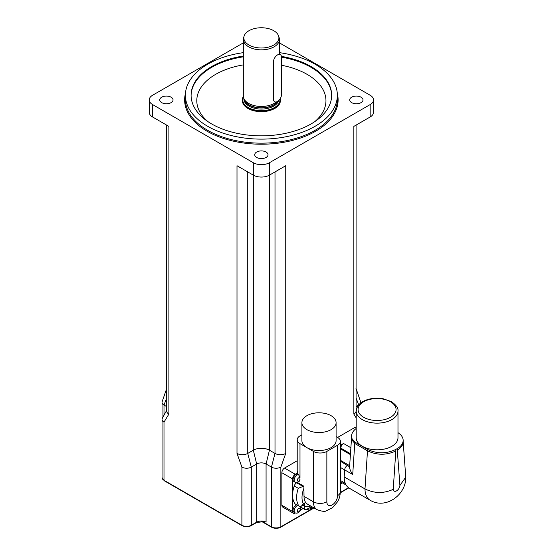 <?xml version="1.0" encoding="UTF-8"?>
<svg xmlns="http://www.w3.org/2000/svg" width="555" height="555" viewBox="0 0 555 555"><rect width="100%" height="100%" fill="white"/><g stroke="black" fill="none" stroke-linecap="round" stroke-linejoin="round"><path stroke-width="0.83" d="M166.667 410.325L162.351 418.262A6.646 3.836 0 0 0 162.046 419.413A6.646 3.836 0 0 0 163.996 422.126L168.886 414.092L168.886 126.394L152.576 116.973A11.398 6.577 180 0 1 149.239 112.318L149.239 99.914A11.398 6.577 180 0 1 152.576 95.259L243.326 42.867M285.742 453.421L285.742 165.716L269.432 175.137A11.398 6.577 180 0 1 253.316 175.137L236.999 165.716L236.999 453.421A7.597 4.385 180 0 0 247.745 453.421L251.297 467.102L256.674 464.001A6.646 3.836 180 0 1 266.074 464.001L271.444 467.102A6.646 3.836 0 0 0 280.851 467.102L285.742 453.421A7.597 4.385 180 0 1 275.002 453.421L269.432 450.209A11.398 6.577 0 0 0 253.316 450.209L247.745 453.421L247.745 171.918M279.422 42.867L370.171 95.259A11.398 6.577 180 0 1 373.508 99.914L373.508 112.318A11.398 6.577 180 0 1 370.171 116.973L353.854 126.394L353.854 414.092A7.597 4.385 180 0 0 356.081 410.991L356.081 125.104M280.24 98.63A18.995 10.968 180 0 1 280.365 99.914L280.365 100.691A18.995 10.968 180 0 1 274.808 108.44A18.995 10.968 180 0 1 254.107 110.82A18.995 10.968 180 0 1 242.375 100.691L242.375 99.914A18.995 10.968 180 0 1 243.34 96.459M281.44 56.374A70.284 40.577 180 0 1 311.071 66.565A70.284 40.577 180 0 1 331.654 95.259A70.284 40.577 180 0 1 261.37 135.836A70.284 40.577 180 0 1 191.093 95.259A70.284 40.577 180 0 1 243.326 56.041M279.422 52.649A75.98 43.866 180 0 1 315.101 64.241A75.98 43.866 180 0 1 337.357 95.259A75.98 43.866 180 0 1 261.37 139.125A75.98 43.866 180 0 1 185.391 95.259A75.98 43.866 180 0 1 243.326 52.649M373.508 99.914A11.398 6.577 180 0 1 370.171 104.569L269.432 162.726A11.398 6.577 180 0 1 253.316 162.726L152.576 104.569A11.398 6.577 180 0 1 149.239 99.914M171.1 97.201A6.646 3.836 180 0 1 173.042 99.914A6.646 3.836 180 0 1 166.396 103.75A6.646 3.836 180 0 1 159.75 99.914A6.646 3.836 180 0 1 163.85 96.369A6.646 3.836 180 0 1 171.1 97.201M266.074 152.035A6.646 3.836 180 0 1 268.023 154.748A6.646 3.836 180 0 1 261.37 158.584A6.646 3.836 180 0 1 254.724 154.748A6.646 3.836 180 0 1 258.831 151.203A6.646 3.836 180 0 1 266.074 152.035M361.048 97.201A6.646 3.836 180 0 1 362.998 99.914A6.646 3.836 180 0 1 356.352 103.75A6.646 3.836 180 0 1 349.699 99.914A6.646 3.836 180 0 1 353.806 96.369A6.646 3.836 180 0 1 361.048 97.201M273.775 45.031A17.538 10.122 180 0 1 253.149 46.814A17.538 10.122 180 0 1 244.151 35.957A17.538 10.122 180 0 1 261.37 27.75A17.538 10.122 180 0 1 278.589 35.957A17.538 10.122 180 0 1 273.775 45.031M244.151 35.957L243.652 37.449A18.044 10.42 0 0 0 243.326 39.426A18.044 10.42 0 0 0 254.468 49.048A18.044 10.42 0 0 0 274.135 46.793A18.044 10.42 0 0 0 279.422 39.426A18.044 10.42 0 0 0 279.089 37.449L278.589 35.957M276.217 101.96A18.044 10.42 180 0 1 274.135 103.403A18.044 10.42 180 0 1 256.084 105.998A18.044 10.42 180 0 1 243.652 98.013A18.044 10.42 180 0 1 243.326 96.036L243.326 39.426M280.365 99.914A18.995 10.968 180 0 1 274.808 107.67A18.995 10.968 180 0 1 254.107 110.043A18.995 10.968 180 0 1 242.375 99.914M261.585 521.443L271.645 527.25A0.95 0.548 -60 0 1 271.444 526.813L262.522 521.658A0.95 0.548 120 0 0 262.501 521.492M262.182 521.464L263.306 521.596M166.812 388.195L162.178 401.598A6.646 3.836 0 0 0 162.046 402.354A6.646 3.836 0 0 0 163.996 405.067L166.667 406.607M168.886 414.092A7.597 4.385 180 0 1 166.667 410.991L166.667 125.104M236.999 453.421L241.897 467.102A6.646 3.836 0 0 0 251.297 467.102L251.297 525.266A6.646 3.836 180 0 1 241.897 525.266L163.996 480.29A6.646 3.836 180 0 1 162.046 477.571L164.19 480.72A0.95 0.548 -60 0 1 163.996 480.29L163.996 422.126M356.081 406.607L358.357 405.296M360.563 403.117A6.646 3.836 0 0 0 360.701 402.354A6.646 3.836 0 0 0 360.57 401.598L355.935 388.195M336.094 436.57L337.6 437.444A9.497 5.481 180 0 1 340.381 441.315A9.497 5.481 180 0 1 337.6 445.193L337.6 495.601A7.597 4.385 -60 0 1 332.223 504.904A7.597 4.385 -60 0 1 326.853 501.803A9.497 5.481 180 0 1 313.422 501.803A17.094 9.872 120 0 0 316.96 509.629L307.213 504.002L305.694 502.497A7.597 4.385 120 0 0 304.688 502.969L303.363 503.732L301.427 506.139L299.083 506.209L295.052 503.885A23.747 13.709 -60 0 1 292.603 495.213A23.747 13.709 -60 0 1 294.219 485.972L298.25 488.296L303.002 486.464L296.647 482.794L297.154 482.503M294.219 485.972A3.802 2.192 -60 0 1 296.647 482.794M297.369 482.455L303.897 486.222L303.002 486.464M303.897 486.222L304.022 496.378L313.422 501.803L313.422 451.402L299.991 443.646A9.497 5.481 180 0 1 297.209 439.768A9.497 5.481 180 0 1 299.991 435.89L301.899 434.787M312.694 507.166A19.945 11.516 -60 0 1 310.065 507.603L305.701 509.774L300.664 507.124L300.664 506.444M305.694 502.497A17.094 9.872 -60 0 1 304.022 496.378M301.899 422.667L301.899 440.656A17.094 9.872 0 0 0 306.908 447.635A17.094 9.872 0 0 0 325.535 449.779A17.094 9.872 0 0 0 336.094 440.656L336.094 422.667A17.094 9.872 0 0 0 318.993 412.795A17.094 9.872 0 0 0 301.899 422.667A17.094 9.872 0 0 0 306.908 429.646A17.094 9.872 0 0 0 325.535 431.79A17.094 9.872 0 0 0 336.094 422.667M337.6 445.193L326.853 451.402A9.497 5.481 180 0 1 313.422 451.402M298.576 474.567A4.274 2.47 120 0 0 294.733 477.8A4.274 2.47 120 0 0 295.031 482.163C296.176 483.127 297.723 482.69 299.679 480.859L299.991 477.855L298.576 474.567L297.862 473.991L297.862 472.791A9.497 5.481 180 0 1 297.209 470.786L297.209 439.768M295.031 482.163L293.956 481.546A4.274 2.47 -60 0 1 293.796 476.912A4.274 2.47 -60 0 1 297.862 473.991M295.336 513.021L295.288 513.049A3.802 2.192 -60 0 1 293.387 513.236A3.802 2.192 -60 0 1 292.603 511.502L292.603 478.93A3.802 2.192 -60 0 1 295.288 474.275L297.862 472.791M303.106 508.533L300.553 510.01M297.723 505.425A4.274 2.47 120 0 0 297.168 505.681A4.274 2.47 120 0 0 294.379 509.448A4.274 2.47 120 0 0 295.031 512.875L293.956 512.251A4.274 2.47 -60 0 1 293.304 508.831A4.274 2.47 -60 0 1 296.092 505.064A4.274 2.47 -60 0 1 296.647 504.8M293.387 513.236L282.641 507.034A3.802 2.192 -60 0 1 281.857 505.293L281.857 472.728A3.802 2.192 -60 0 1 284.542 468.073L297.209 460.761M356.192 428.46A23.865 13.778 0 0 0 351.433 436.716A23.865 13.778 0 0 0 351.544 438.075L351.44 439.498M351.544 438.075L354.825 442.071L367.583 449.439C376.991 453.886 386.405 453.879 395.826 449.418L397.297 448.572L397.297 450.126C401.119 447.809 403.076 445.054 403.166 441.863L403.166 440.399C403.096 437.444 401.369 434.863 397.984 432.657M397.297 448.572C401.119 446.289 403.076 443.57 403.166 440.399M351.544 439.525L354.825 443.5L367.583 450.868C376.991 455.315 386.405 455.35 395.826 450.972L395.826 449.418M397.984 411.075L397.984 437.749A20.896 12.064 180 0 1 380.966 449.606A20.896 12.064 180 0 1 357.628 442.148A20.896 12.064 180 0 1 356.192 437.749L356.192 411.075A20.896 12.064 0 0 0 357.628 415.473A20.896 12.064 0 0 0 380.966 422.931A20.896 12.064 0 0 0 397.984 411.075C398.448 408.216 396.277 405.081 391.469 401.674L383.241 398.767C378.004 397.838 372.918 398.074 367.979 399.468C362.921 400.953 359.383 403.395 357.351 406.787L356.192 411.075M349.588 466.776L347.333 465.478A3.802 2.192 120 0 0 344.655 469.87L352.716 474.525C350.684 471.688 349.636 469.107 349.588 466.776L351.447 439.428M347.333 465.478L340.381 461.226M397.297 450.126L399.905 485.472A4.752 2.74 -60 0 1 396.561 490.87A4.752 2.74 -60 0 1 393.224 489.33C383.803 493.645 374.396 493.513 364.996 488.934A24.691 14.257 120 0 0 370.116 500.235L349.296 488.22A24.691 14.257 -60 0 1 346.063 484.931A3.802 2.192 -60 0 1 345.64 484.779A3.802 2.192 -60 0 1 344.849 483.037L344.849 482.066A24.691 14.257 120 0 1 344.176 476.912L344.655 469.87M340.617 450.806A7.028 4.058 120 0 0 340.825 449.071L340.825 448.142A3.802 2.192 -60 0 1 343.51 443.487L340.381 445.297M337.6 437.444L355.061 427.357A3.802 2.192 -60 0 1 356.192 426.996M346.147 485.07L341.609 482.455A3.802 2.192 -60 0 1 341.596 482.441M342.393 482.906L340.437 484.036M344.176 476.912L364.996 488.934L367.583 449.439M399.905 485.472L405.76 477.168L403.166 441.613M346.063 484.931A24.691 14.257 -60 0 1 344.849 482.066M281.524 57.262A5.696 3.288 120 0 0 280.337 54.654A5.696 3.288 120 0 0 275.946 56.18A5.696 3.288 120 0 0 273.462 61.917L273.462 99.137A5.696 3.288 120 0 0 274.642 101.745A5.696 3.288 120 0 0 279.033 100.219A5.696 3.288 120 0 0 281.524 94.482L281.524 57.262M281.524 65.261A64.581 37.289 180 0 1 307.04 74.321A64.581 37.289 180 0 1 314.879 121.573M207.868 121.573A64.581 37.289 180 0 1 243.326 64.886M331.654 95.647A70.284 40.577 0 0 0 311.071 67.342A70.284 40.577 0 0 0 281.517 57.158M243.326 56.818A70.284 40.577 0 0 0 191.093 95.647M337.357 95.259L337.357 99.29A75.98 43.866 180 0 1 261.37 143.162A75.98 43.866 180 0 1 185.391 99.29L185.391 95.259M185.46 93.427A76.743 44.303 0 0 0 261.37 144.217A76.743 44.303 0 0 0 337.287 93.427M370.171 116.973L370.171 104.569M253.316 162.726L253.316 450.209L256.674 464.001L256.674 522.165L251.297 525.266A0.95 0.548 -120 0 1 251.103 525.696L256.472 522.595A0.95 0.548 -120 0 0 256.674 522.165A6.646 3.836 0 0 1 266.074 522.165L266.074 464.001L269.432 450.209L269.432 162.726M152.576 116.973L152.576 104.569M277.673 101.357A17.517 10.115 180 0 1 273.761 104.805A17.517 10.115 180 0 1 256.243 107.323A17.517 10.115 180 0 1 244.179 99.567L243.652 98.013M277.868 101.225A17.476 10.087 180 0 1 273.733 105.027A17.476 10.087 180 0 1 255.689 107.434A17.476 10.087 180 0 1 244.027 99.13M278.617 100.628A17.476 10.087 180 0 1 273.733 106.116A17.476 10.087 180 0 1 254.683 108.301A17.476 10.087 180 0 1 243.895 98.984L243.895 98.734M279.935 99.102A18.613 10.746 180 0 1 274.538 107.51A18.613 10.746 180 0 1 252.025 109.203A18.613 10.746 180 0 1 243.416 97.076M164.19 480.72L242.091 525.696A0.95 0.548 -60 0 1 241.897 525.266L241.897 467.102M271.645 527.25C274.649 528.7 277.653 528.7 280.65 527.25A0.95 0.548 -120 0 0 280.851 526.813A6.646 3.836 180 0 1 271.444 526.813L271.444 467.102L275.002 453.421L275.002 171.918M348.547 487.727L340.361 492.452M311.438 509.157L280.851 526.813L280.851 467.102M166.667 398.025L163.996 405.067L163.996 415.237M356.192 417.929L353.854 414.092M356.081 398.025L358.69 404.893M298.25 488.296A23.747 13.709 120 0 0 299.083 506.209M303.363 503.732A19.945 11.516 -60 0 1 304.022 487.991M310.065 507.603L310.065 506.07A3.802 2.192 180 0 1 304.688 506.07L304.688 509.448M304.688 502.969A3.802 2.192 60 0 1 303.904 504.71L304.438 504.481L303.904 504.329M304.195 504.564A3.802 2.192 -60 0 1 304.688 506.07L303.12 505.161M310.065 506.07A7.597 4.385 120 0 0 310.051 505.64M337.6 495.601A9.497 5.481 0 0 0 340.381 491.723L340.381 441.315M326.853 501.803L326.853 451.402M299.991 479.541A1.991 1.152 -60 0 1 297.868 481.164A1.991 1.152 -60 0 1 297.868 478.681A1.991 1.152 -60 0 1 299.991 477.855L299.991 443.646M298.784 508.477A1.991 1.152 -60 0 1 300.005 510.212A1.991 1.152 -60 0 1 297.563 511.62A1.991 1.152 -60 0 1 298.784 508.477M284.542 468.073L295.288 474.275M281.857 472.728L292.603 478.93M281.857 505.293L292.603 511.502M354.825 442.071L352.716 474.525M390.519 401.771A18.995 10.968 180 0 1 382.006 420.114A18.995 10.968 180 0 1 358.738 406.683A18.995 10.968 180 0 1 390.519 401.771M340.381 460.296L349.664 465.659M340.381 467.428L344.655 469.898M344.849 483.037L340.381 480.457M350.878 447.746L343.51 443.487M340.825 448.142L350.476 453.712M340.825 449.071L350.413 454.614M355.061 427.357L356.192 428.016M393.224 489.33L395.826 450.972M279.422 39.426L279.422 54.119M256.472 522.595L263.348 521.603M251.103 525.696C248.099 527.146 245.095 527.146 242.091 525.696M280.65 527.25L312.964 508.595M340.347 492.785L348.797 487.907M162.046 402.354L162.046 477.571M360.701 402.354L360.701 403.013M305.701 509.774L314.192 508.033M303.904 504.71L301.427 506.139M316.96 509.629C321.858 511.384 324.904 511.807 326.083 510.919L332.549 507.672L337.489 501.845C338.418 499.972 339.931 498.189 340.381 491.723M295.031 512.875L297.008 513.236L299.436 511.856L300.609 509.844L300.852 508.068L300.352 506.493M351.433 436.716L351.433 439.65M340.381 481.74L345.64 484.779M370.116 500.235C385.933 509.823 406.295 494.512 405.76 477.168M340.381 484.196L340.687 481.92M340.381 453.484L340.381 450.077"/></g></svg>
